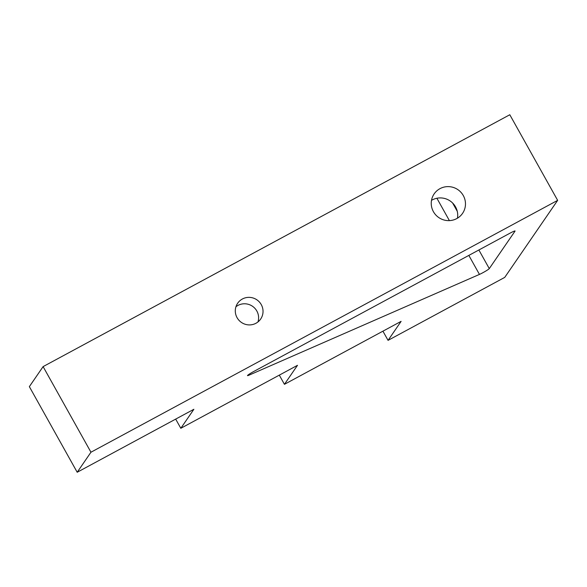 <?xml version="1.0" encoding="UTF-8"?>
<svg xmlns="http://www.w3.org/2000/svg" width="587" height="587" viewBox="0 0 587 587"><rect width="100%" height="100%" fill="white"/><g stroke="black" fill="none" stroke-linecap="round" stroke-linejoin="round"><path stroke-width="0.88" d="M242.38 299.003A13.949 13.692 34.5 0 0 241.404 322.417A13.949 13.692 34.5 0 0 259.359 301.975A13.949 13.692 34.5 0 0 242.38 299.003M439.986 188.647A17.228 16.913 34.5 0 0 438.783 217.564A17.228 16.913 34.5 0 0 460.956 192.316A17.228 16.913 34.5 0 0 439.986 188.647M180.818 428.29L297.492 365.319L284.438 384.324L401.112 321.36L388.058 340.357L504.732 277.394L557.65 200.358L509.802 114.744L43.108 366.611L29.35 386.642L77.198 472.256L193.871 409.286L180.818 428.29L175.682 419.103M557.65 200.358L90.956 452.225L43.108 366.611M90.956 452.225L77.198 472.256M284.438 384.324L279.302 375.137M388.058 340.357L382.922 331.171M249.101 375.137L479.454 274.408A6.56 0.558 150.8 0 0 485.405 271.282A6.56 0.558 150.8 0 0 489.279 268.604L515.034 231.117A6.56 0.558 150.8 0 0 515.07 230.985A6.56 0.558 150.8 0 0 510.052 233.156L253.936 371.38A6.56 0.558 150.8 0 0 247.501 375.607A6.56 0.558 150.8 0 0 249.101 375.137L248.741 374.491M457.456 218.195A17.228 16.913 34.5 0 0 431.496 200.358M257.972 321.911A13.949 13.692 34.5 0 0 235.93 306.766M452.636 203.036L457.266 211.32M478.875 249.981L489.279 268.604M436.897 198.252L449.4 220.624M468.837 255.404L479.454 274.408"/></g></svg>
